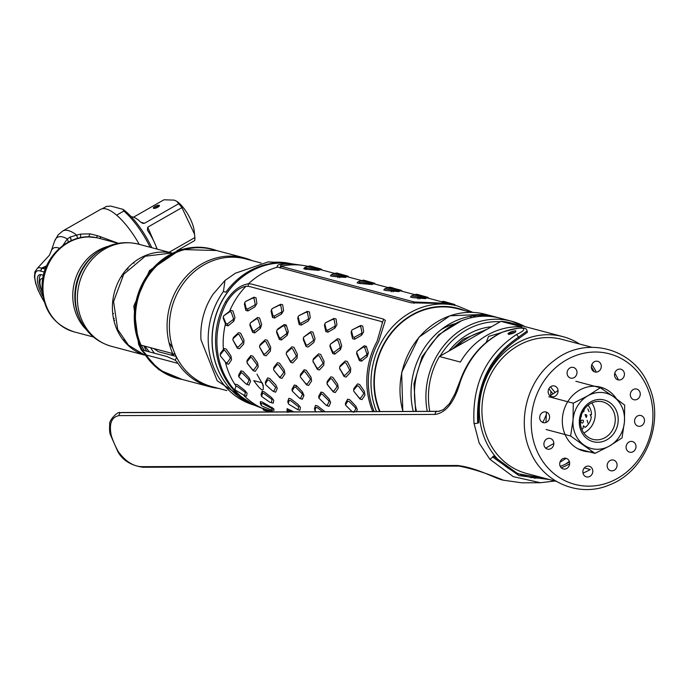 <?xml version="1.0" encoding="UTF-8"?>
<svg xmlns="http://www.w3.org/2000/svg" width="689" height="689" viewBox="0 0 689 689"><rect width="100%" height="100%" fill="white"/><g stroke="black" fill="none" stroke-linecap="round" stroke-linejoin="round"><path stroke-width="1.03" d="M544.06 478.106A72.216 64.568 -75.2 0 1 525.931 476.263A72.216 64.568 -75.2 0 1 485.375 440.211A72.216 64.568 104.8 0 1 495.167 362.655A72.216 64.568 104.8 0 1 562.939 336.654A72.216 64.568 104.8 0 1 579.604 344.035M594.271 371.724A63.853 57.092 104.8 0 0 591.369 366.927M560.252 466.384A63.853 57.092 104.8 0 0 569.476 461.949M583.204 450.899A63.853 57.092 104.8 0 0 583.686 450.382M575.832 381.267L600.3 387.752L587.889 395.77L573.274 403.194L573.05 419.894L570.613 436.008L594.986 453.379L609.61 445.947L622.012 437.928L624.449 421.823L624.673 405.123L613.589 396.726A28.619 25.596 104.8 0 0 587.889 395.77A28.619 25.596 104.8 0 0 573.05 419.894A28.619 25.596 104.8 0 0 583.91 444.991A28.619 25.596 104.8 0 0 609.61 445.947A28.619 25.596 104.8 0 0 624.449 421.823A28.619 25.596 104.8 0 0 613.589 396.726L600.3 387.752A63.853 57.092 104.8 0 0 600.128 387.063M429.79 411.35A72.216 64.568 -75.2 0 1 439.401 356.506L500.92 321.35A72.216 64.568 -75.2 0 1 512.056 323.167L562.939 336.654M500.92 321.35L521.883 326.905A72.216 64.568 104.8 0 0 460.373 362.061L439.401 356.506M500.825 332.787L488.527 336.447L486.279 342.287M545.645 448.134L553.827 443.458M456.566 346.696A63.853 57.092 -75.2 0 1 483.756 331.159M553.017 393.772A34.123 11.463 60.3 0 1 548.883 388.725M380.018 411.54A72.216 64.568 -75.2 0 1 390.43 334.441A72.216 64.568 -75.2 0 1 457.927 308.81L471.259 312.35M473.903 315.751A72.216 64.568 -75.2 0 1 475.66 316.897M556.273 481.344L526.663 473.498A69.356 62.01 -75.2 0 1 487.717 438.867A69.356 62.01 -75.2 0 1 497.113 364.386A69.356 62.01 -75.2 0 1 562.207 339.419L591.825 347.273M536.86 450.64A67.522 60.374 104.8 0 0 617.688 478.278A67.522 60.374 104.8 0 0 647.298 387.537A67.522 60.374 -75.2 0 0 566.47 359.908A67.522 60.374 -75.2 0 0 536.86 450.64M616.466 398.81A33.029 29.532 104.8 0 0 577.218 391.619A33.029 29.532 104.8 0 0 565.075 434.526A33.029 29.532 104.8 0 0 592.971 451.777M546.782 438.962A5.503 4.918 104.8 0 0 544.362 446.36A5.503 4.918 104.8 0 0 550.959 448.608A5.503 4.918 104.8 0 0 553.37 441.21A5.503 4.918 104.8 0 0 546.782 438.962M545.077 411.85A5.503 4.918 104.8 0 0 539.694 417.129A5.503 4.918 104.8 0 0 544.189 422.779A5.503 4.918 104.8 0 0 549.572 417.5A5.503 4.918 104.8 0 0 545.077 411.85M555.971 386.684A5.503 4.918 104.8 0 0 549.055 388.432A5.503 4.918 104.8 0 0 550.261 395.96A5.503 4.918 104.8 0 0 557.177 394.22A5.503 4.918 104.8 0 0 555.971 386.684M576.538 370.2A5.503 4.918 104.8 0 0 569.949 367.943A5.503 4.918 104.8 0 0 567.538 375.341A5.503 4.918 104.8 0 0 574.126 377.598A5.503 4.918 104.8 0 0 576.538 370.2M601.273 366.815A5.503 4.918 104.8 0 0 596.769 361.165A5.503 4.918 104.8 0 0 591.386 366.445A5.503 4.918 104.8 0 0 595.882 372.094A5.503 4.918 104.8 0 0 601.273 366.815M623.536 377.434A5.503 4.918 104.8 0 0 622.331 369.907A5.503 4.918 104.8 0 0 615.423 371.655A5.503 4.918 104.8 0 0 616.629 379.183A5.503 4.918 104.8 0 0 623.536 377.434M637.377 399.224A5.503 4.918 104.8 0 0 639.797 391.826A5.503 4.918 104.8 0 0 633.208 389.569A5.503 4.918 104.8 0 0 630.788 396.967A5.503 4.918 104.8 0 0 637.377 399.224M639.082 426.327A5.503 4.918 104.8 0 0 644.465 421.048A5.503 4.918 104.8 0 0 639.969 415.398A5.503 4.918 104.8 0 0 634.586 420.678A5.503 4.918 104.8 0 0 639.082 426.327M628.187 451.502A5.503 4.918 104.8 0 0 635.103 449.753A5.503 4.918 104.8 0 0 633.897 442.217A5.503 4.918 104.8 0 0 626.99 443.966A5.503 4.918 104.8 0 0 628.187 451.502M607.62 467.986A5.503 4.918 104.8 0 0 614.209 470.234A5.503 4.918 104.8 0 0 616.629 462.836A5.503 4.918 104.8 0 0 610.032 460.588A5.503 4.918 104.8 0 0 607.62 467.986M582.894 471.371A5.503 4.918 104.8 0 0 587.39 477.021A5.503 4.918 104.8 0 0 592.773 471.741A5.503 4.918 104.8 0 0 588.277 466.091A5.503 4.918 104.8 0 0 582.894 471.371M560.622 460.743A5.503 4.918 104.8 0 0 561.828 468.279A5.503 4.918 104.8 0 0 568.735 466.531A5.503 4.918 104.8 0 0 567.529 458.995A5.503 4.918 104.8 0 0 560.622 460.743M569.596 464.041L569.321 463.973A65.61 58.668 -75.2 0 1 561.268 467.814M591.817 364.619A65.61 58.668 -75.2 0 1 596.338 372.086M601.91 387.571A65.61 58.668 -75.2 0 1 602.212 388.992M585.443 450.847A65.61 58.668 -75.2 0 1 584.995 451.338M582.997 473.067A65.61 58.668 104.8 0 0 590.284 469.528L584.289 467.943M618.421 379.94A65.61 58.668 104.8 0 0 614.76 373.145M613.641 411.548A19.378 17.328 104.8 0 0 602.763 401.876A19.378 17.328 104.8 0 0 584.582 408.853A19.378 17.328 104.8 0 0 581.955 429.66A19.378 17.328 104.8 0 0 592.833 439.332A19.378 17.328 104.8 0 0 611.014 432.356A19.378 17.328 104.8 0 0 613.641 411.548M583.807 432.968A19.378 17.328 104.8 0 0 593.634 406.243A19.378 17.328 104.8 0 0 591.773 402.936M616.397 410.773A21.574 19.292 104.8 0 0 590.568 401.945A21.574 19.292 104.8 0 0 581.103 430.944A21.574 19.292 104.8 0 0 606.931 439.771A21.574 19.292 104.8 0 0 616.397 410.773M573.274 403.194L548.806 396.709M550.063 395.813L558.056 390.551M570.613 436.008L546.144 429.523M545.989 422.486L546.429 412.117M594.986 453.379L578.235 448.935M588.036 405.27A14.331 12.807 -75.2 0 1 591.481 414.735L590.163 414.597L591.283 417.241A14.331 12.807 -75.2 0 1 585.013 427.43L583.462 425.776L582.946 428.61A14.331 12.807 -75.2 0 1 581.723 429.101M581.697 420.187C580.216 421.952 580.534 422.891 582.661 423.003C584.031 420.876 583.712 419.937 581.697 420.187M580.81 417.172A1.654 1.473 104.8 0 0 581.344 415.174M582.713 411.833L583.798 411.703L584.255 409.3M586.158 417.448C587.355 415.596 586.994 414.64 585.056 414.597L586.158 417.448M589.061 411.746L587.803 408.853L589.061 411.746M587.114 420.264L587.906 423.037L587.114 420.264M550.52 386.83A33.029 11.093 -119.7 0 0 555.093 392.411M454.49 323.796A64.732 57.876 104.8 0 0 441.089 329.704M498.397 317.75A73.973 66.144 104.8 0 0 496.691 317.267A73.973 66.144 104.8 0 0 431.297 338.945A73.973 66.144 104.8 0 0 413.245 411.419M416.457 411.402A73.973 66.144 -75.2 0 1 435.043 339.496A73.973 66.144 -75.2 0 1 500.119 318.18L511.557 321.212A73.973 66.144 104.8 0 0 427.249 411.367M480.104 315.304A71.777 64.18 -75.2 0 1 484.074 316.199M477.727 423.124C475.729 385.676 489.302 357.048 518.447 337.222L527.119 330.978L527.386 332.279L518.938 338.394C490.232 357.858 476.831 385.995 478.726 422.796L477.727 423.124A2.644 0.741 175 0 1 474.015 423.339C471.999 384.54 486.064 354.99 516.199 334.673C533.286 326.741 518.748 326.061 501.902 332.374C482.369 342.295 468.52 358.685 460.347 381.542C454.559 401.859 446.153 412.814 435.129 414.416L119.094 415.605C111.506 416.991 108.896 423.64 111.265 435.534A78.382 61.579 89.8 0 0 114.675 444.422A78.382 61.579 89.8 0 0 118.422 451.812C125.493 461.372 133.201 466.332 141.564 466.677L457.599 465.488C477.951 467.883 496.614 479.432 503.771 480.25L521.659 482.8L540.477 482.731L513.227 476.633L489.767 459.15A2.644 0.767 -42.6 0 0 492.609 456.971L493.358 456.049L517.732 473.713L545.989 478.622M543.612 478.734L544.758 478.295M554.895 480.982L540.477 482.731L554.946 481M474.015 423.339L479.174 443.053L489.767 459.15M119.094 415.605A2.644 2.076 -90.2 0 1 120.963 412.642L120.032 412.702C118.964 410.601 108.724 419.722 109.706 424.458C109.344 430.014 109.663 433.639 110.671 435.345A2.644 0.62 162 0 0 111.265 435.534M515.467 330.772C509.696 331.891 507.457 333.132 508.749 334.501C514.425 333.106 516.664 331.865 515.467 330.772M527.119 330.978L527.119 330.961C526.258 328.197 525.586 325.268 501.592 332.417L501.592 332.417A2.644 1.128 -115.5 0 0 501.351 332.641M515.803 330.78L512.22 331.349M460.347 381.542L459.839 381.439L454.947 393.858L449.512 403.59L443.26 409.705L438.454 411.367L120.963 412.642L438.945 411.299M559.95 462.267L566.134 458.331M569.312 461.406L565.574 464.067M549.624 479.587L519.032 475.634L492.609 456.971M532.132 477.546L531.055 477.77M120.541 412.659L121.996 412.522A2.644 2.076 89.8 0 1 122.177 412.513L438.213 411.324A2.644 2.076 89.8 0 0 438.032 411.333L436.998 411.454A2.644 2.076 -90.2 0 0 435.138 414.416M507.896 333.674L515.355 332.167M267.005 381.258L266.514 380.095M256.945 374.153L263.336 385.478M471.887 317.586A69.572 62.208 104.8 0 0 469.82 316.397M281.017 266.686A69.572 62.208 -75.2 0 1 281.517 266.677M257.341 406.389A73.826 66.006 -75.2 0 1 256.609 406.105A73.826 66.006 -75.2 0 1 225.544 301.765C232.15 291.283 239.72 285.306 248.281 283.816L248.229 286.254M277.099 266.445L277.684 267.091A74.86 66.936 -75.2 0 0 262.233 273.55A74.86 66.936 104.8 0 0 248.436 283.808L248.281 283.816M256.609 406.105L252.932 404.65A73.361 65.593 -75.2 0 1 212.152 341.434A73.361 65.593 -75.2 0 1 250.434 271.587A73.361 65.593 -75.2 0 1 290.327 263.611L294.237 264.171A73.826 66.006 104.8 0 0 291.852 263.878C280.707 263.534 275.97 264.593 277.624 267.048M374.127 411.566A74.86 66.936 104.8 0 1 378.58 341.796L385.358 320.359L383.024 318.921L251.433 284.032L248.436 283.808M372.775 411.566A74.86 66.936 -75.2 0 1 377.055 341.391L382.524 322.452L380.578 321.289L248.979 286.4L245.93 286.279A74.86 66.936 104.8 0 0 229.558 311.325L223.641 315.889M287.21 411.238L288.071 411.255M290.37 411.324L291.421 411.359M245.93 286.279C238.868 287.787 232.537 293.058 226.922 302.083A74.007 66.178 104.8 0 0 258.065 406.682L262.018 408.241M261.872 408.034A74.007 66.178 104.8 0 0 263.921 408.646M381.801 321.823A1.766 1.576 104.8 0 0 383.024 318.921M273.895 411.944L261.932 408.121A74.86 66.936 104.8 0 0 264.128 409.068M264.361 409.55L261.932 408.121A74.86 66.936 -75.2 0 1 243.906 395.598M244.483 395.564L246.541 396.115L247.084 393.247L244.784 390.362L237.49 384.746L235.431 384.204L235.242 384.962A74.86 66.936 104.8 0 0 236.008 386.107M235.242 384.962A74.86 66.936 -75.2 0 1 225.432 362.293L226.552 363.68L228.61 364.223L231.556 359.77L230.936 355.92L226.19 349.073L224.123 348.531L223.391 349.53A74.86 66.936 104.8 0 1 225.467 323.864A74.86 66.936 -75.2 0 1 225.708 322.874M229.222 312.143A74.86 66.936 -75.2 0 1 229.558 311.325L230.867 310.403L232.925 310.954L234.975 317.5L233.743 321.281L228.068 325.828L227.327 323.933L233.089 319.618L233.743 321.281M223.27 316.966L223.305 318.516L226.009 325.286L228.068 325.828M295.013 264.283A73.826 66.006 104.8 0 0 294.237 264.171M356.308 411.634L357.324 409.593L355.817 406.105L349.728 399.698L347.669 399.146L345.387 403.341L345.594 404.899M271.836 409.748L274.024 410.343L273.705 408.715L262.475 402.118L260.416 401.575L260.339 403.857L261.32 404.813M293.919 411.867L287.098 408.646L287.02 410.928L288.002 411.884M271.165 402.643L273.223 403.186L273.766 400.318L271.466 397.432L264.171 391.826L262.113 391.274L262.673 393.221L261.527 396.373L261.243 395.383M261.036 394.668L262.113 391.274M297.846 409.714L299.904 410.265L300.447 407.397L298.148 404.503L290.853 398.897L288.794 398.354L287.718 401.739L288.364 403.091M325.053 411.746L317.534 405.967L315.476 405.425L314.399 408.81L315.045 410.162M366.333 346.317L368.382 352.871L366.867 353.845L364.602 347.428L366.333 346.317L364.266 345.775L357.048 351.252M356.678 352.337L356.713 353.879L359.417 360.657L361.475 361.2L360.735 359.296L359.391 358.943L356.695 352.389L357.066 351.244L363.267 347.075L364.602 347.428M360.735 359.296L366.496 354.981L367.151 356.652L368.382 352.871M367.151 356.652L361.475 361.2M340.469 349.573L334.794 354.129L334.053 352.225L339.815 347.911L340.469 349.573L341.701 345.792L339.651 339.246L337.584 338.695L330.367 344.181M329.997 345.267L330.031 346.808L332.735 353.578L334.794 354.129M303.315 338.196L303.349 339.737L306.054 346.507L308.112 347.049L313.788 342.502L315.019 338.721L312.97 332.176L310.903 331.624L303.685 337.11M277.9 328.877L277.004 330.031L283.222 325.854L284.557 326.207L286.288 325.096L284.221 324.553L277.9 328.877M276.633 331.116L276.668 332.658L279.372 339.427L281.431 339.978L280.69 338.075L279.346 337.722L276.651 331.168L277.021 330.022M286.288 325.096L288.338 331.65L286.822 332.615L286.452 333.76L287.106 335.431L288.338 331.65M287.106 335.431L281.431 339.978M260.425 328.352L254.749 332.908L254.008 331.004L259.77 326.689L260.425 328.352L261.656 324.571L259.607 318.025L257.548 317.474L250.322 322.96M249.952 324.045L249.986 325.587L252.691 332.356L254.749 332.908M354.086 391.636L359.959 399.052L362.018 399.594L364.963 395.142L364.343 391.292L359.598 384.445L357.531 383.894L353.905 388.527L353.664 390.12M327.551 384.858L333.278 391.972L335.336 392.523L338.282 388.071L337.662 384.221L332.916 377.374L330.849 376.823L327.223 381.448L326.982 383.05M300.723 377.486L306.596 384.901L308.655 385.444L311.6 380.991L310.98 377.141L306.235 370.294L304.168 369.752L300.55 374.377L300.292 375.884M274.041 370.415L279.915 377.83L281.973 378.373L284.919 373.92L284.299 370.071L279.553 363.224L277.486 362.672L273.869 367.306L273.619 368.899M247.506 363.637L253.233 370.751L255.292 371.302L258.237 366.849L257.617 363L252.872 356.144L250.805 355.602L247.187 360.226L246.929 361.742M361.553 335.233L354.62 339.246L354.327 337.274L361.294 333.502L361.553 335.233L363.62 331.874L362.741 326.043L360.683 325.501L352.268 329.816M354.327 337.274L352.983 336.921L351.485 330.901L351.123 332.468L352.561 338.695L354.62 339.246M334.871 328.153L327.947 332.176L327.645 330.195L334.613 326.431L334.871 328.153L336.938 324.803L336.06 318.973L334.001 318.421L325.587 322.745M324.441 325.389L324.812 323.83L324.441 325.389L325.88 331.624L327.947 332.176M301.265 325.096L299.198 324.553L299.62 322.771L300.964 323.124L301.265 325.096L308.19 321.083L310.257 317.732L309.378 311.902L307.32 311.35L298.905 315.665M299.62 322.771L298.13 316.759L297.76 318.318L299.198 324.553M281.508 314.012L274.584 318.025L274.282 316.053L281.25 312.281L281.508 314.012L283.575 310.653L282.697 304.822L280.638 304.28L272.224 308.594M271.44 309.671L271.078 311.239L272.517 317.474L274.584 318.025M247.902 310.954L245.835 310.403L246.257 308.62L247.601 308.973L247.902 310.954L254.827 306.932L256.894 303.582L256.015 297.751L253.957 297.2L245.542 301.524M246.257 308.62L244.767 302.609L244.397 304.168L245.835 310.403M339.625 368.348L344.044 376.495L346.111 377.038L350.417 372.336L350.735 368.391L347.368 361.492L345.301 360.95L340.306 365.626L339.668 367.082L344.612 362.578L345.947 362.939L349.495 369.648L349.401 370.846L344.948 375.341L343.604 374.98L339.599 368.253L339.694 367.056M312.944 361.277L317.362 369.416L319.429 369.967L323.735 365.265L324.054 361.32L320.686 354.422L318.619 353.87L313.624 358.547L312.987 360.011M286.262 354.137L290.68 362.345L292.747 362.896L297.054 358.194L297.372 354.241L294.005 347.351L291.938 346.8L286.943 351.476L286.305 352.932M259.581 347.067L263.999 355.274L266.066 355.817L270.372 351.114L270.691 347.17L267.323 340.271L265.256 339.729L260.261 344.405L259.624 345.861M232.899 339.996L237.317 348.195L239.384 348.746L243.691 344.044L244.009 340.09L240.642 333.2L238.575 332.649L233.58 337.326L232.942 338.79M326.405 405.408L328.989 406.346L330.642 402.522L329.135 399.034L323.046 392.618L320.988 392.075L318.706 396.261L318.774 397.467M299.913 398.431L302.307 399.276L303.961 395.443L302.454 391.955L301.928 393.514L302.385 394.564L300.499 398.276L299.164 397.915L292.119 390.913L294.418 386.968L295.762 387.321L301.928 393.514M295.762 387.321L296.365 385.547L294.306 385.005L292.024 389.19L292.231 390.749M296.365 385.547L302.454 391.955M273.232 391.361L275.626 392.196L277.279 388.372L275.772 384.884L269.683 378.476L267.625 377.925L265.343 382.119L265.549 383.678M262.328 382.877L253.759 380.604C262.139 392.239 264.998 392.997 262.328 382.877M246.361 384.186L248.944 385.125L250.598 381.293L249.091 377.813L243.002 371.397L240.943 370.854L238.661 375.04L238.73 376.246M269.657 411.953L263.594 410.162L263.129 409.404L270.846 411.953M264.464 409.757L263.809 408.413M322.745 411.755L317.379 407.724L316.036 407.371L314.89 410.515L316.165 411.781M262.673 393.221L264.016 393.574L271.328 398.965L272.026 399.844L271.233 402.643L269.89 402.29L261.527 396.373M235.543 390.172L244.552 395.572L245.344 392.773L244.647 391.895L237.335 386.503L235.991 386.15L234.846 389.294L235.543 390.172M320.988 392.075L321.1 394.039L318.8 397.984L318.706 396.261M321.1 394.039L322.443 394.401L328.61 400.585L329.066 401.644L327.18 405.347L325.845 404.994L318.8 397.984M302.307 399.276L300.499 398.276M302.385 394.564L303.961 395.443M240.943 370.854L241.064 372.818L238.756 376.762L238.661 375.04M241.064 372.818L242.399 373.18L248.565 379.363L249.022 380.423L247.136 384.126L245.801 383.773L238.756 376.762M356.713 353.879L356.695 352.389M359.391 358.943L359.417 360.657M366.867 353.845L366.496 354.981M330.031 346.808L330.384 344.164L336.585 340.004L337.92 340.357L340.185 346.765L339.815 347.911M334.053 352.225L332.709 351.872L330.014 345.31M332.709 351.872L332.735 353.578M327.843 385.297L326.956 383.084L330.539 378.683L331.883 379.036L336.757 385.676L336.947 386.848L333.812 391.128L332.477 390.766L327.137 384.247M332.477 390.766L333.278 391.972M303.349 339.737L303.703 337.093L309.904 332.925L311.239 333.287L313.504 339.694L313.133 340.84L307.372 345.155L306.028 344.793L303.332 338.239M306.028 344.793L306.054 346.507M276.668 332.658L276.651 331.168M279.346 337.722L279.372 339.427M280.69 338.075L286.452 333.76M286.822 332.615L284.557 326.207M249.986 325.587L250.34 322.943L256.541 318.783L257.875 319.136L260.141 325.544L259.77 326.689M254.008 331.004L252.665 330.651L249.969 324.088M252.665 330.651L252.691 332.356M227.327 323.933L225.983 323.572L223.288 317.018L223.658 315.872L229.859 311.704L231.194 312.057L233.459 318.473L233.089 319.618M304.168 369.752L303.858 371.612L305.201 371.965L310.076 378.606L310.265 379.768L307.13 384.049L305.795 383.695L300.456 377.167L300.275 376.005L303.858 371.612M300.275 376.005L300.55 374.377M247.799 364.076L246.912 361.854L250.495 357.462L251.838 357.815L256.713 364.455L256.902 365.626L253.767 369.907L252.432 369.545L247.093 363.025M252.432 369.545L253.233 370.751M250.805 355.602L250.495 357.462M246.912 361.854L247.187 360.226M224.123 348.531L223.813 350.391L225.157 350.744L230.031 357.384L230.221 358.547L227.086 362.827L225.751 362.474L220.411 355.946L220.23 354.783L223.813 350.391M220.23 354.783L220.506 353.156L223.391 349.53M351.485 330.901L352.113 329.885L359.46 326.388L360.803 326.741L361.914 332.486L361.294 333.502M327.645 330.195L326.302 329.842L324.812 323.83L325.432 322.814L332.778 319.317L334.122 319.67L335.233 325.415L334.613 326.431M326.302 329.842L325.88 331.624M339.987 369.571L339.599 368.253M343.604 374.98L344.044 376.495M313.306 362.5L313.013 359.977L317.93 355.507L319.265 355.86L322.814 362.578L322.719 363.775L318.266 368.262L316.923 367.909L312.918 361.174M316.923 367.909L317.362 369.416M298.13 316.759L298.75 315.743L306.097 312.238L307.44 312.591L308.551 318.335L307.931 319.351L300.964 323.124M271.078 311.239L272.069 308.663L279.415 305.167L280.759 305.52L281.87 311.264L281.25 312.281M274.282 316.053L272.939 315.691L271.449 309.68M272.939 315.691L272.517 317.474M244.767 302.609L245.387 301.593L252.734 298.096L254.077 298.449L255.188 304.193L254.568 305.21L247.601 308.973M277.684 267.091L411.204 302.815L445.447 303.582A74.86 66.936 -75.2 0 1 454.99 305.296L457.651 306.011A74.86 66.936 104.8 0 0 410.076 312.746A74.86 66.936 104.8 0 0 376.504 411.557M454.223 305.106A74.86 66.936 104.8 0 0 453.465 304.9A74.86 66.936 104.8 0 0 443.923 303.177A1.766 0.784 -84.4 0 0 443.897 303.444M308.87 266.574L310.558 266.212L309.929 265.945L307.905 266.376L312.22 267.47M307.905 266.376L308.784 266.591M414.055 303.298A1.766 1.576 104.8 0 0 414.33 302.006L280.905 266.29A74.86 66.936 -75.2 0 1 302.945 265.411A74.86 66.936 -75.2 0 1 307.983 266.359M414.33 302.006L443.923 303.177M338.282 276.065L341.072 277.185M337.627 276.048L337.946 277.684M391.309 291.835L390.99 290.198L394.435 291.335M418.326 297.286L421.117 298.406M417.672 297.269L417.99 298.905M451.329 307.027L452.845 307.707M445.757 306.941L445.128 306.476M306.054 267.358L304.839 267.453L303.746 268.744L305.813 269.296L318.843 270.355L319.722 269.718M332.735 274.429L331.521 274.523L330.427 275.824L332.494 276.367L345.525 277.426L346.403 276.789M359.417 281.508L358.202 281.603L357.109 282.895L359.176 283.446L372.206 284.505L373.085 283.868M386.098 288.579L384.884 288.674L383.79 289.974L385.857 290.517L398.888 291.576L399.913 291.042L397.605 290.25M412.78 295.65L411.566 295.745L410.472 297.045L412.539 297.588L425.569 298.647L426.448 298.01M335.844 273.8L334.587 273.447L336.611 273.016L334.587 273.447L338.902 274.541M344.56 276.763L343.587 276.418M362.526 280.879L365.583 281.612M363.336 281.069L364.636 280.449L361.269 280.518M371.242 283.834L370.269 283.489M389.207 287.95L387.95 287.597L389.974 287.167L387.95 287.597L392.265 288.691M396.95 290.56L399.12 291.344M416.647 294.246L414.632 294.668L418.946 295.762M415.889 295.021L414.632 294.668L417.284 294.513L423.709 296.614M424.605 297.984L423.632 297.639M442.571 302.101L453.465 304.9M443.38 302.29L444.681 301.67L443.337 301.317L441.313 301.748M302.945 265.411L295.788 264.395A74.007 66.178 -75.2 0 0 293.393 264.102C283.894 263.706 279.734 264.438 280.905 266.29L280.216 268.09M281.034 266.393L280.337 266.746L280.569 265.859L280.905 266.29M311.6 267.315A74.86 66.936 104.8 0 0 308.164 266.402M310.765 268.598A74.007 66.178 -75.2 0 1 313.908 270.054M452.931 304.581L455.248 305.287L454.783 304.529L444.681 301.67M453.767 304.185L452.699 304.693M443.337 301.317L444.982 301.928M428.102 297.459L428.946 298.397L427.085 297.105L416.656 294.237M426.017 297.622L427.085 297.105M425.139 297.105L426.25 297.502M399.568 290.431L398.096 289.914M397.028 289.544L391.619 287.787L392.032 288.631M401.42 290.379L402.264 291.326L400.404 290.035L391.619 287.787M399.336 290.543L400.404 290.035M372.887 283.36L375.204 284.066L374.738 283.308L364.636 280.449M373.722 282.964L372.654 283.472M363.292 280.096L364.937 280.707M348.057 276.237L348.901 277.176L347.041 275.884L336.611 273.016L343.665 275.393M345.973 276.401L347.041 275.884M345.094 275.884L346.205 276.28M321.375 269.158L322.219 270.097L320.359 268.813L309.929 265.945L316.983 268.322M319.291 269.321L320.359 268.813M318.413 268.813L319.524 269.21M425.569 298.647L424.079 297.622L412.341 296.167L413.193 294.978L414.278 295.021L424.898 296.942L424.079 297.622M424.898 296.942L426.594 298.113M396.873 289.509L386.512 287.907L385.659 289.096L396.321 290.508L398.216 289.871L396.873 289.509M448.298 307.113L447.428 307.044M419.799 298.957L419.739 297.329M372.206 284.505L370.716 283.472L371.535 282.791L360.915 280.871L359.83 280.836L358.978 282.016L369.64 283.429L368.632 284.368M370.716 283.472L369.64 283.429M371.535 282.791L373.231 283.971M359.176 283.446L360.321 282.378M344.853 275.721L334.234 273.8L333.149 273.757L332.296 274.945L342.958 276.358L344.853 275.721L346.55 276.892M345.525 277.426L344.035 276.401M318.172 268.65L307.552 266.729L306.467 266.686L305.615 267.875L316.277 269.287L318.172 268.65L319.868 269.821M318.843 270.355L317.353 269.321M393.057 290.25L393.118 291.878M339.755 277.736L339.694 276.108M464.834 310.644A72.655 64.964 104.8 0 0 411.858 314.925A72.655 64.964 104.8 0 0 379.57 411.54M288.906 404.314L288.209 403.444L289.354 400.3L290.698 400.653L298.707 406.915L297.915 409.714L288.906 404.314M287.89 412.504L288.088 410.446L291.378 411.876M262.096 406.062L261.209 405.433L261.407 403.375L262.75 403.728L271.01 408.026L271.897 408.663L271.957 410.291L262.096 406.062M352.527 412.065L345.482 405.063L347.781 401.119L349.125 401.472L355.291 407.655L355.748 408.715L353.862 412.418M265.894 384.893L265.437 383.842L267.745 379.897L269.08 380.25L275.703 387.494L273.817 391.197L272.482 390.844L265.894 384.893M360.493 398.199L359.158 397.846L353.819 391.318L353.638 390.155L357.221 385.754L358.564 386.116L363.439 392.756L363.628 393.919L360.493 398.199M280.449 376.978L279.114 376.625L273.774 370.096L273.593 368.934L277.176 364.533L278.52 364.894L283.394 371.535L283.584 372.697L280.449 376.978M291.585 361.191L290.241 360.838L286.236 354.103L286.331 352.906L291.249 348.436L292.584 348.789L296.132 355.507L296.037 356.704L291.585 361.191M264.903 354.12L263.56 353.758L259.555 347.032L259.65 345.835L264.567 341.356L265.902 341.718L269.451 348.427L269.356 349.624L264.903 354.12M238.222 347.041L236.878 346.688L232.873 339.953L232.968 338.755L237.886 334.286L239.221 334.639L242.769 341.356L242.674 342.554L238.222 347.041M252.674 270.364A73.094 65.36 104.8 0 0 218.129 369.959A73.094 65.36 104.8 0 0 223.572 380.13M253.879 405.029A73.094 65.36 104.8 0 1 214.313 368.942A73.094 65.36 -75.2 0 1 223.434 291.516L225.914 292.17A73.094 65.36 -75.2 0 1 277.124 262.905L274.644 262.251A73.094 65.36 -75.2 0 1 291.335 263.758M223.434 291.516L224.976 280.475L235.319 273.249L268.193 261.906L274.644 262.251M226.827 390.585L211.997 386.658A66.049 59.056 -75.2 0 1 174.911 353.681A66.049 59.056 -75.2 0 1 183.86 282.74A66.049 59.056 -75.2 0 1 245.852 258.961L261.165 263.026M253.922 405.046L217.216 380.793L201.007 339.884A66.049 59.056 -75.2 0 1 213.134 294.143L224.976 280.475M272.379 408.379A73.094 65.36 104.8 0 0 273.464 408.405M172.81 348.143L169.003 342.545M175.29 360.304L176.53 357.143M144.793 346.145L149.367 351.881M146.671 351.175A64.068 57.29 -75.2 0 1 143.829 345.887M216.406 250.477A66.928 59.848 104.8 0 0 150.59 271.01A66.928 59.848 104.8 0 0 139.884 344.991A66.928 59.848 104.8 0 0 142.322 350.021M144.483 354.981L128.49 345.172L117.673 329.463L113.582 301.541L123.744 274.231L145.25 256.222L171.518 253.035M143.14 351.485A66.928 59.848 104.8 0 0 182.215 379.441M175.032 353.957L171.57 355.197M176.169 356.411L158.41 351.709L153.656 348.496M150.607 347.687A58.126 51.976 104.8 0 0 154.5 353.242M127.577 268.159A27.078 9.095 -119.7 0 0 128.128 268.727M169.115 252.286L194.892 237.559A27.078 9.095 -119.7 0 1 194.677 240.573L176.927 250.718M194.892 237.559L194.574 234.312L181.939 207.63L147.73 227.181L147.394 229.997L148.075 231.22A27.078 9.095 60.3 0 1 155.025 243.872A27.078 9.095 60.3 0 1 157.023 249.082M159.28 205.356L153.94 208.405M181.939 207.63A27.078 9.095 -119.7 0 0 178.727 203.711L144.518 223.262L142.812 223.374L140.522 221.996A27.078 9.095 60.3 0 0 131.323 216.828M178.727 203.711L176.849 201.343L174.196 200.12L163.956 199.793L133.537 217.173M159.09 205.279A3.299 0.982 -23.4 0 0 154.965 206.45A3.299 0.982 -23.4 0 0 153.69 208.371A3.299 0.982 -23.4 0 0 157.815 207.208A3.299 0.982 -23.4 0 0 159.09 205.279M194.574 234.312L194.16 230.703A20.98 7.045 -119.7 0 0 177.788 202.049L176.849 201.343M122.857 339.591A44.036 39.376 104.8 0 0 123.917 340.082M43.433 275.479A22.014 7.398 -119.7 0 0 40.505 291.533A22.014 7.398 -119.7 0 0 42.933 296.503M44.38 271.922L44.165 272.663M46.645 265.842L41.512 268.142L40.737 271.096L41.805 268.236L45.328 269.106M77.754 238.351A18.672 1.809 86.2 0 1 76.746 235.13L70.218 237.007L67.307 238.962L62.372 246.206M71.208 240.676A19.697 4.504 50.3 0 0 70.218 237.007M113.573 318.955L114.262 318.361M118.448 243.32L97.631 235.733L96.357 237.653L89.01 236.947M80.768 237.653A16.036 1.593 102.9 0 1 80.742 234.088L76.746 235.13A48.437 16.269 60.3 0 0 62.733 231.013L58.04 234.949L54.603 241.116A45.569 15.304 -119.7 0 1 67.307 238.962A17.897 8.113 27.6 0 1 68.254 242.123M97.631 235.733L90.018 233.847L80.742 234.088M100.43 237.722A48.437 16.269 60.3 0 1 100.034 236.551A48.437 16.269 -119.7 0 0 100.43 237.722M62.733 231.013L100.542 209.404A48.437 16.269 60.3 0 1 139.256 244.371A48.437 16.269 -119.7 0 0 116.605 215.175L123.813 211.058L122.978 209.335A46.232 15.528 60.3 0 1 151.813 247.696M122.082 276.737A48.437 16.269 60.3 0 1 121.531 276.039A48.437 16.269 -119.7 0 0 122.082 276.737M95.048 237.421L95.039 237.412C68.555 232.348 41.624 257.97 42.098 286.546C42.959 309.757 53.664 324.872 74.214 331.9A48.437 43.312 104.8 0 1 47.016 307.725A48.437 43.312 104.8 0 1 52.691 256.928A48.437 43.312 104.8 0 1 96.357 237.653L99.75 238.454A4.401 0.792 104.7 0 0 100.87 236.758M134.079 263.086L133.752 262.44M118.258 243.355L99.75 238.454M171.595 252.992A52.838 47.248 104.8 0 0 123.314 273.395A52.838 47.248 104.8 0 0 116.82 329.239A52.838 47.248 104.8 0 0 144.535 355.05M170.717 354.964A52.838 47.248 104.8 0 0 174.817 353.466M88.803 236.913A8.957 0.853 122.1 0 1 90.018 233.847M70.097 237.076A19.671 4.599 -130.5 0 1 71.105 240.719M46.042 267.246L42.089 268.236A13.212 6.089 75.9 0 0 42.494 267.651M122.978 209.335L110.774 206.097L106.347 206.433L102.239 208.776M126.647 269.201A48.437 16.269 -119.7 0 0 127.129 269.855M150.142 247.256A48.437 16.269 -119.7 0 0 123.813 211.058M210.111 386.839L178.477 378.45A66.712 59.65 -75.2 0 1 146.378 355.024A17.613 15.752 104.8 0 0 143.484 351.769L141.012 349.667L166.936 356.54L175.127 360.158A17.613 15.752 -75.2 0 1 178.012 363.413A66.712 59.65 104.8 0 0 210.111 386.839A66.712 59.65 104.8 0 0 218.379 388.346M172.655 353.535L141.021 345.146A66.712 59.65 -75.2 0 1 150.056 273.499A66.712 59.65 -75.2 0 1 212.668 249.487L244.311 257.875A66.712 59.65 104.8 0 0 181.698 281.887A66.712 59.65 104.8 0 0 172.655 353.535M252.234 260.657A66.712 59.65 104.8 0 0 244.311 257.875M491.481 326.75A66.928 59.848 104.8 0 0 448.849 351.106M500.223 321.746A71.777 64.18 104.8 0 0 440.099 356.11M542.743 422.478A64.732 57.876 104.8 0 0 546.231 414.726M550.675 395.383A64.732 57.876 104.8 0 0 550.916 391.318M524.975 326.586A73.973 66.144 104.8 0 0 511.557 321.212L525.027 326.603M402.979 411.454A73.973 66.144 -75.2 0 1 419.231 337.179A73.973 66.144 -75.2 0 1 485.633 314.339L496.691 317.267M491.093 316.07A73.973 66.144 -75.2 0 1 492.756 316.716M118.422 451.812A2.644 0.956 150.2 0 1 117.81 451.571L110.671 435.345M516.199 334.673A2.644 1.085 60.3 0 1 518.447 337.222L518.938 338.394M501.902 332.374A2.644 1.128 -115.5 0 0 501.592 332.417C481.955 342.347 468.038 358.693 459.839 381.439M122.358 412.522A2.644 2.076 89.8 0 0 122.177 412.513L120.032 412.702M438.359 411.324A2.644 2.076 89.8 0 0 438.213 411.324L439.513 411.247M141.564 466.677A2.644 2.076 89.8 0 0 142.873 467.263L458.908 466.074C471.345 468.391 486.219 473.11 503.556 480.224A2.644 1.206 106.3 0 1 503.358 480.121M457.599 465.488A2.644 2.076 89.8 0 0 458.908 466.074M503.771 480.25A2.644 1.206 106.3 0 1 503.556 480.224L521.668 482.8M534.621 478.312L535.87 477.985M226.741 302.419L225.544 301.765M304.099 268.4A73.094 65.36 -75.2 0 1 305.813 269.296M269.709 407.397A73.094 65.36 104.8 0 0 272.069 407.38M139.514 341.339A62.57 55.947 -75.2 0 1 160.442 262.414M141.297 345.223A62.57 55.947 104.8 0 0 144.354 350.555M147.73 227.181L153.716 241.012M156.17 246.679L157.23 249.134M140.832 222.28L144.518 223.262M44.096 301.438A26.475 8.888 60.3 0 1 40.737 271.096L44.148 272M41.512 268.142A28.671 9.629 -119.7 0 0 37.387 268.271L49.419 255.223L51.115 251.278A38.179 12.824 60.3 0 1 59.426 248.298M114.004 320.841A48.437 43.312 104.8 0 0 114.658 320.213M108.113 246.326A48.437 43.312 104.8 0 0 76.815 315.622A48.437 43.312 104.8 0 0 86.091 329.394M146.051 255.877A48.437 43.312 104.8 0 0 145.62 255.473M98.467 251.623L97.175 252.518A49.763 44.501 104.8 0 0 78.985 317.104A49.763 44.501 104.8 0 0 79.657 318.594L80.329 320.015A51.511 46.06 -75.2 0 1 79.631 318.473A51.511 46.06 -75.2 0 1 98.467 251.623L98.467 251.623C110.869 243.208 124.235 240.728 138.558 244.182L171.664 252.958M125.252 342.485A49.763 44.501 104.8 0 0 125.811 342.373M127.956 344.655A51.511 46.06 -75.2 0 1 127.439 344.758M130.497 346.989A52.838 47.248 -75.2 0 1 130.014 347.075M80.329 320.015C86.943 333.467 97.321 342.244 111.48 346.334A52.838 47.248 -75.2 0 1 81.81 319.954A52.838 47.248 -75.2 0 1 88.967 263.207A52.838 47.248 -75.2 0 1 138.558 244.182M42.83 278.52A17.613 5.917 -119.7 0 0 42.287 291.757M146.378 355.024L178.012 363.413M648.625 385.418C665.273 421.117 646.084 470.794 610.092 484.651C579.785 498.199 542.984 482.774 530.272 451.373C516.457 421.057 527.369 379.915 554.378 360.425C585.693 335.242 633.906 348.023 648.625 385.418M452.079 349.263L462.913 339.419L487.295 329.135M402.798 411.454L401.644 372.422L418.964 337.197L449.874 315.786L485.633 314.339M415.639 411.411L413.968 383.678L422.064 356.781L438.712 334.716L461.466 320.781M525.621 476.185L524.518 476.185M117.81 451.571C122.496 460.218 130.85 465.445 142.873 467.263M260.425 403.134L261.407 403.401M262.845 403.78L267.814 405.098M287.106 410.213L288.088 410.472M289.526 410.851L293.35 411.867M439.16 306.571L440.521 306.932M271.414 408.258L273.283 408.482M474.575 317.069L472.964 315.881M463.292 310.239L461.251 309.344M319.067 269.261L334.733 273.421M345.749 276.341L361.854 280.604M372.43 283.412L388.096 287.563M397.742 290.121L414.778 294.642M425.793 297.562L441.899 301.825M307.647 269.425L304.262 268.219M443.578 301.369L447.023 302.282M416.897 294.289L420.342 295.202M390.215 287.218L393.66 288.131M363.534 280.147L366.979 281.052M336.852 273.068L340.297 273.981M310.171 265.997L313.616 266.91M472.93 312.401L457.651 306.011M268.193 261.906L291.378 263.758M231.47 257.204L227.568 256.17M198.63 381.06L194.729 380.027M216.535 250.512L180.544 249.504L149.504 270.536L133.804 306.123L138.601 344.302L141.262 349.736M182.344 379.475L158.858 369.735L141.589 350.322M123.503 340.418L124.356 340.642M51.115 251.278L54.603 241.116M113.547 313.452L112.763 313.926M74.214 331.9L93.428 336.999M133.545 262.595L133.873 263.258M111.48 346.334L144.578 355.111M37.387 268.271L34.881 271.81L34.45 276.84L35.664 283.368L38.231 290.569L44.234 301.885M40.763 274.601L39.445 277.374L39.178 281.956L40.16 286.753L42.373 292.636"/></g></svg>
